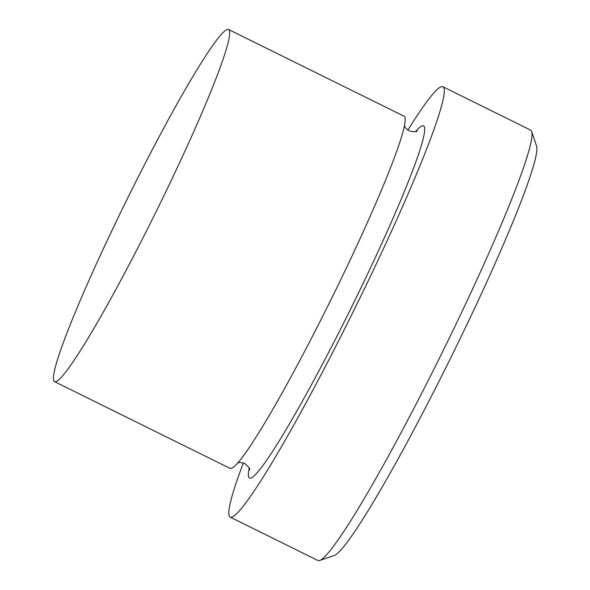<?xml version="1.0" encoding="UTF-8"?>
<svg xmlns="http://www.w3.org/2000/svg" width="590" height="590" viewBox="0 0 590 590"><rect width="100%" height="100%" fill="white"/><g stroke="black" fill="none" stroke-linecap="round" stroke-linejoin="round"><path stroke-width="0.89" d="M531.701 131.504L536.568 146.04A229.127 18.379 116.3 0 1 454.934 349.302A229.127 18.379 116.3 0 1 334.183 555.529L319.677 560.485A240.042 19.249 -63.7 0 0 446.18 344.442A240.042 19.249 -63.7 0 0 531.701 131.504A240.042 19.249 -63.7 0 0 530.653 130.117L442.906 86.752A240.042 19.249 116.3 0 1 358.432 301.077A240.042 19.249 116.3 0 1 230.196 517.128A240.042 19.249 116.3 0 1 243.375 462.899M230.196 517.128L317.944 560.5A240.042 19.249 -63.7 0 0 319.677 560.485M228.573 29.5L404.069 116.237A196.396 15.753 116.3 0 1 334.95 291.593A196.396 15.753 116.3 0 1 230.034 468.364L54.531 381.627A196.396 15.753 116.3 0 1 123.649 206.271A196.396 15.753 116.3 0 1 228.573 29.5A196.396 15.753 116.3 0 1 159.455 204.855A196.396 15.753 116.3 0 1 54.531 381.627M407.83 130.161A240.042 19.249 116.3 0 1 442.906 86.752M415.692 131.467A196.396 15.753 116.3 0 1 354.45 301.232A196.396 15.753 116.3 0 1 249.187 468.349M417.108 130.84C416.997 131.998 414.291 131.998 408.981 130.84L405.588 128.023L404.408 125.891M237.91 462.774L240.27 462.413L244.614 463.408C248.751 466.911 250.396 469.057 249.555 469.861"/></g></svg>
